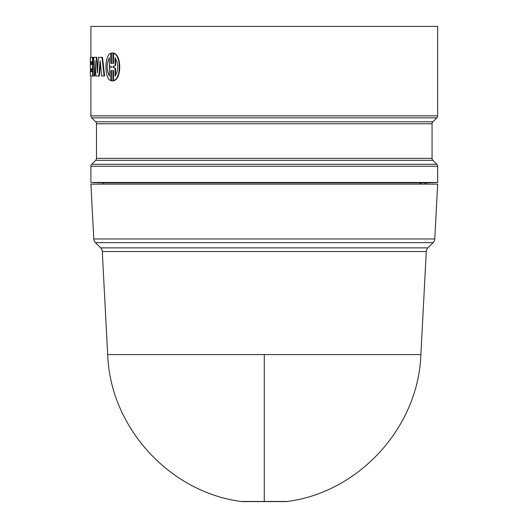 <?xml version="1.0" encoding="UTF-8"?>
<svg xmlns="http://www.w3.org/2000/svg" width="528" height="528" viewBox="0 0 528 528"><rect width="100%" height="100%" fill="white"/><g stroke="black" fill="none" stroke-linecap="round" stroke-linejoin="round"><path stroke-width="0.79" d="M426.281 251.526L102.274 251.526A5.59 5.59 0 0 0 100.643 247.863L427.911 247.863A5.59 5.59 0 0 0 426.281 251.526L420.882 354.578L107.679 354.578C110.128 427.066 169.257 492.129 241.19 501.481L287.371 501.481A11.187 11.187 0 0 1 285.727 501.6L242.834 501.6A11.187 11.187 0 0 1 241.19 501.481M93.779 238.966A5.59 5.59 0 0 0 95.41 242.629L433.151 242.629A5.59 5.59 0 0 0 434.782 238.966L93.779 238.966L90.902 184.12L437.659 184.12L434.782 238.966M426.472 184.12L426.472 182.86L437.659 182.47L90.902 182.47L90.902 166.261A2.798 2.798 0 0 1 91.72 164.281L95.674 160.327A2.798 2.798 0 0 0 96.492 158.354L432.062 158.354A2.798 2.798 0 0 0 432.881 160.327L436.841 164.281L91.72 164.281M437.659 182.47L437.659 166.261A2.798 2.798 0 0 0 436.841 164.281M432.062 123.757L96.492 123.757A2.798 2.798 0 0 0 95.674 121.777L432.881 121.777A2.798 2.798 0 0 0 432.062 123.757L432.062 158.354M90.902 57.367L90.902 26.4L437.659 26.4L437.659 115.843A2.798 2.798 0 0 1 436.841 117.823L91.72 117.823A2.798 2.798 0 0 1 90.902 115.843L90.902 76.006M426.472 182.86L103.607 182.86L103.607 184.12M103.607 182.912L90.902 182.47M96.492 123.757L96.492 158.354M432.881 121.777L436.841 117.823M95.674 121.777L91.72 117.823M101.996 57.367L102.518 57.367L104.61 76.006L104.095 76.006L101.996 57.367L98.538 57.367L97.37 72.811L96.215 57.367L93.727 57.367L92.987 76.006L94.763 76.006L95.264 65.756M100.399 63.578L99.396 76.006L95.878 76.006L94.981 60.72L94.215 76.006M96.215 57.367L96.756 57.367L97.627 69.247M110.827 53.255C104.306 55.381 104.313 78.54 110.827 80.652L110.827 70.587L111.428 70.376L111.428 80.85L112.919 80.85L112.919 70.376L113.546 70.587L113.546 80.652C121.176 78.527 121.169 55.367 113.546 53.255L113.546 63.32L112.919 63.532L112.919 53.057L111.428 53.057L111.428 63.532L110.827 63.32L110.827 53.255L111.322 53.255L111.322 63.32L111.923 63.532M112.167 52.972L113.408 53.057L113.408 63.38M113.546 53.255L114.035 53.255C121.645 55.407 121.625 78.52 114.035 80.652L113.546 80.652M113.408 70.528L113.408 80.85L112.167 80.936M111.923 70.376L111.322 70.587L111.322 80.652L110.827 80.652M92.585 57.367L90.341 57.367L90.341 61.763L91.813 61.763L90.902 61.763L90.902 64.489L91.813 64.489L90.341 64.489L90.341 68.884L91.813 68.884L90.902 68.884L90.902 71.617L91.813 71.617L90.341 71.617L90.341 76.006L92.585 76.006L92.585 57.367L93.139 57.367L93.139 72.026M424.915 184.12L424.915 182.86M420.176 182.86L420.169 184.12M420.961 184.12L420.961 182.86M110.827 63.32L111.322 63.32M110.827 70.587L111.322 70.587M112.919 80.85L113.408 80.85M112.919 53.057L113.408 53.057M91.813 68.884L91.813 71.617M92.585 76.006L92.987 76.006M91.813 61.763L91.813 64.489M90.413 71.617L90.413 68.884M90.413 64.489L90.413 61.763M104.095 76.006L101.706 76.006L100.115 60.72L98.868 76.006M112.919 67.294L112.919 66.614L115.104 65.571L115.104 57.737C118.609 63.875 118.609 70.013 115.104 76.171L115.104 68.33L112.919 67.294L115.586 68.33L115.586 75.504M109.402 57.737L109.402 65.571L111.428 66.614L111.428 67.294L109.402 68.33L109.402 76.171C106.438 70.019 106.438 63.875 109.402 57.737M112.919 66.614L113.408 66.614L113.408 67.294M115.104 65.571L113.408 66.614M115.104 68.33L115.586 68.33M115.586 65.571L115.586 58.397M109.402 58.542L109.402 75.359M264.277 501.481L264.277 354.578M432.881 160.327L95.674 160.327M437.659 166.261L90.902 166.261M437.659 115.843L90.902 115.843M427.911 247.863L433.151 242.629M420.882 354.578C418.427 427.066 359.304 492.129 287.371 501.481M107.679 354.578L102.274 251.526M100.643 247.863L95.41 242.629"/></g></svg>
